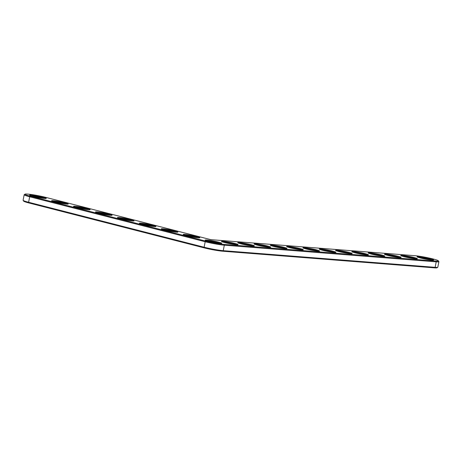 <?xml version="1.0" encoding="UTF-8"?>
<svg xmlns="http://www.w3.org/2000/svg" width="462" height="462" viewBox="0 0 462 462"><rect width="100%" height="100%" fill="white"/><g stroke="black" fill="none" stroke-linecap="round" stroke-linejoin="round"><path stroke-width="0.69" d="M210.782 239.651L414.922 255.694A13.254 1.086 -169 0 1 429.036 258.021A13.254 1.086 -169 0 1 438.346 260.805A13.254 1.086 -169 0 1 435.805 261.047L223.908 244.392A13.254 1.086 -169 0 1 205.706 241.106L30.203 196.142A13.254 1.086 -169 0 1 25.012 194.144A13.254 1.086 -169 0 1 32.692 194.721A13.254 1.086 -169 0 1 45.721 197.361L210.782 239.651M206.797 240.003A8.46 0.693 -169 0 1 216.459 241.632A8.46 0.693 -169 0 1 221.731 243.382A8.46 0.693 -169 0 1 213.328 242.394A8.46 0.693 -169 0 1 205.174 240.159A8.46 0.693 -169 0 1 206.797 240.003M223.094 241.285A8.46 0.693 -169 0 1 232.756 242.914A8.46 0.693 -169 0 1 238.034 244.664A8.46 0.693 -169 0 1 229.631 243.676A8.46 0.693 -169 0 1 221.471 241.441A8.46 0.693 -169 0 1 223.094 241.285M184.858 234.384A8.46 0.693 -169 0 1 194.519 236.013A8.46 0.693 -169 0 1 199.792 237.757A8.46 0.693 -169 0 1 191.395 236.775A8.46 0.693 -169 0 1 183.235 234.54A8.46 0.693 -169 0 1 184.858 234.384M239.397 242.567A8.46 0.693 -169 0 1 249.058 244.196A8.46 0.693 -169 0 1 254.331 245.94A8.46 0.693 -169 0 1 245.934 244.958A8.46 0.693 -169 0 1 237.774 242.723A8.46 0.693 -169 0 1 239.397 242.567M255.694 243.849A8.46 0.693 -169 0 1 265.355 245.478A8.46 0.693 -169 0 1 270.634 247.222A8.46 0.693 -169 0 1 262.231 246.24A8.46 0.693 -169 0 1 254.071 244.005A8.46 0.693 -169 0 1 255.694 243.849M162.919 228.765A8.46 0.693 -169 0 1 172.58 230.394A8.46 0.693 -169 0 1 177.858 232.138A8.46 0.693 -169 0 1 169.456 231.156A8.46 0.693 -169 0 1 161.296 228.921A8.46 0.693 -169 0 1 162.919 228.765M140.979 223.146A8.46 0.693 -169 0 1 150.641 224.775A8.46 0.693 -169 0 1 155.919 226.519A8.46 0.693 -169 0 1 147.517 225.537A8.46 0.693 -169 0 1 139.362 223.302A8.46 0.693 -169 0 1 140.979 223.146M119.04 217.527A8.46 0.693 -169 0 1 128.707 219.15A8.46 0.693 -169 0 1 133.98 220.9A8.46 0.693 -169 0 1 125.577 219.912A8.46 0.693 -169 0 1 117.423 217.677A8.46 0.693 -169 0 1 119.04 217.527M271.997 245.131A8.46 0.693 -169 0 1 281.658 246.76A8.46 0.693 -169 0 1 286.931 248.504A8.46 0.693 -169 0 1 278.534 247.522A8.46 0.693 -169 0 1 270.374 245.287A8.46 0.693 -169 0 1 271.997 245.131M288.294 246.413A8.46 0.693 -169 0 1 297.955 248.042A8.46 0.693 -169 0 1 303.234 249.786A8.46 0.693 -169 0 1 294.831 248.804A8.46 0.693 -169 0 1 286.671 246.569A8.46 0.693 -169 0 1 288.294 246.413M304.597 247.696A8.46 0.693 -169 0 1 314.258 249.324A8.46 0.693 -169 0 1 319.531 251.068A8.46 0.693 -169 0 1 311.134 250.081A8.46 0.693 -169 0 1 302.974 247.851A8.46 0.693 -169 0 1 304.597 247.696M97.107 211.902A8.46 0.693 -169 0 1 106.768 213.531A8.46 0.693 -169 0 1 112.041 215.28A8.46 0.693 -169 0 1 103.644 214.293A8.46 0.693 -169 0 1 95.484 212.058A8.46 0.693 -169 0 1 97.107 211.902M75.167 206.283A8.46 0.693 -169 0 1 84.829 207.912A8.46 0.693 -169 0 1 90.102 209.656A8.46 0.693 -169 0 1 81.705 208.674A8.46 0.693 -169 0 1 73.545 206.439A8.46 0.693 -169 0 1 75.167 206.283M53.228 200.664A8.46 0.693 -169 0 1 62.89 202.292A8.46 0.693 -169 0 1 68.168 204.037A8.46 0.693 -169 0 1 59.765 203.055A8.46 0.693 -169 0 1 51.605 200.82A8.46 0.693 -169 0 1 53.228 200.664M31.289 195.045A8.46 0.693 -169 0 1 40.956 196.673A8.46 0.693 -169 0 1 46.229 198.417A8.46 0.693 -169 0 1 37.826 197.43A8.46 0.693 -169 0 1 29.672 195.201A8.46 0.693 -169 0 1 31.289 195.045M320.894 248.978A8.46 0.693 -169 0 1 330.555 250.6A8.46 0.693 -169 0 1 335.834 252.35A8.46 0.693 -169 0 1 327.431 251.363A8.46 0.693 -169 0 1 319.271 249.128A8.46 0.693 -169 0 1 320.894 248.978M337.196 250.254A8.46 0.693 -169 0 1 346.858 251.882A8.46 0.693 -169 0 1 352.131 253.632A8.46 0.693 -169 0 1 343.734 252.645A8.46 0.693 -169 0 1 335.574 250.41A8.46 0.693 -169 0 1 337.196 250.254M353.494 251.536A8.46 0.693 -169 0 1 363.155 253.164A8.46 0.693 -169 0 1 368.433 254.914A8.46 0.693 -169 0 1 360.031 253.927A8.46 0.693 -169 0 1 351.871 251.692A8.46 0.693 -169 0 1 353.494 251.536M369.796 252.818A8.46 0.693 -169 0 1 379.458 254.447A8.46 0.693 -169 0 1 384.731 256.191A8.46 0.693 -169 0 1 376.334 255.209A8.46 0.693 -169 0 1 368.174 252.974A8.46 0.693 -169 0 1 369.796 252.818M386.093 254.1A8.46 0.693 -169 0 1 395.755 255.729A8.46 0.693 -169 0 1 401.033 257.473A8.46 0.693 -169 0 1 392.631 256.491A8.46 0.693 -169 0 1 384.471 254.256A8.46 0.693 -169 0 1 386.093 254.1M402.396 255.382A8.46 0.693 -169 0 1 412.058 257.011A8.46 0.693 -169 0 1 417.33 258.755A8.46 0.693 -169 0 1 408.934 257.773A8.46 0.693 -169 0 1 400.773 255.538A8.46 0.693 -169 0 1 402.396 255.382M418.693 256.664A8.46 0.693 -169 0 1 428.355 258.293A8.46 0.693 -169 0 1 433.633 260.037A8.46 0.693 -169 0 1 425.231 259.055A8.46 0.693 -169 0 1 417.071 256.82A8.46 0.693 -169 0 1 418.693 256.664M438.346 260.805L438.871 261.579A13.918 1.138 -169 0 1 438.9 261.683A13.918 1.138 -169 0 1 436.203 261.833L224.307 245.178A13.918 1.138 -169 0 1 205.186 241.73L29.683 196.766A13.918 1.138 -169 0 1 24.168 194.75A13.918 1.138 -169 0 1 24.232 194.664L25.012 194.144M206.502 240.754A7.796 0.641 -169 0 1 207.195 240.794A7.796 0.641 -169 0 1 220.276 243.434M222.8 242.036A7.796 0.641 -169 0 1 223.493 242.076A7.796 0.641 -169 0 1 236.579 244.716M184.563 235.135A7.796 0.641 -169 0 1 185.256 235.175A7.796 0.641 -169 0 1 198.337 237.815M239.102 243.318A7.796 0.641 -169 0 1 239.795 243.358A7.796 0.641 -169 0 1 252.876 245.998M255.399 244.6A7.796 0.641 -169 0 1 256.092 244.641A7.796 0.641 -169 0 1 269.179 247.28M162.624 229.516A7.796 0.641 -169 0 1 163.317 229.556A7.796 0.641 -169 0 1 176.403 232.195M140.691 223.897A7.796 0.641 -169 0 1 141.378 223.931A7.796 0.641 -169 0 1 154.464 226.571M118.751 218.278A7.796 0.641 -169 0 1 119.444 218.312A7.796 0.641 -169 0 1 132.525 220.952M271.702 245.882A7.796 0.641 -169 0 1 272.395 245.917A7.796 0.641 -169 0 1 285.476 248.562M287.999 247.164A7.796 0.641 -169 0 1 288.692 247.199A7.796 0.641 -169 0 1 301.778 249.838M304.302 248.446A7.796 0.641 -169 0 1 304.995 248.481A7.796 0.641 -169 0 1 318.075 251.12M96.812 212.653A7.796 0.641 -169 0 1 97.505 212.693A7.796 0.641 -169 0 1 110.585 215.332M74.873 207.034A7.796 0.641 -169 0 1 75.566 207.074A7.796 0.641 -169 0 1 88.652 209.713M52.934 201.415A7.796 0.641 -169 0 1 53.627 201.449A7.796 0.641 -169 0 1 66.713 204.094M31 195.796A7.796 0.641 -169 0 1 31.693 195.83A7.796 0.641 -169 0 1 44.774 198.469M320.599 249.723A7.796 0.641 -169 0 1 321.292 249.763A7.796 0.641 -169 0 1 334.378 252.402M336.902 251.005A7.796 0.641 -169 0 1 337.595 251.045A7.796 0.641 -169 0 1 350.675 253.684M353.199 252.287A7.796 0.641 -169 0 1 353.892 252.327A7.796 0.641 -169 0 1 366.978 254.966M369.502 253.569A7.796 0.641 -169 0 1 370.195 253.609A7.796 0.641 -169 0 1 383.275 256.248M385.805 254.851A7.796 0.641 -169 0 1 386.492 254.891A7.796 0.641 -169 0 1 399.578 257.53M402.102 256.133A7.796 0.641 -169 0 1 402.795 256.167A7.796 0.641 -169 0 1 415.875 258.812M418.405 257.415A7.796 0.641 -169 0 1 419.092 257.45A7.796 0.641 -169 0 1 432.178 260.089M438.9 261.683L437.832 267.18A13.918 1.138 -169 0 1 437.768 267.267A13.918 1.138 -169 0 1 435.135 267.336L223.238 250.681A13.918 1.138 -169 0 1 204.117 247.228L28.615 202.264A13.918 1.138 -169 0 1 23.129 200.352A13.918 1.138 -169 0 1 23.1 200.254L24.168 194.75M437.768 267.267L436.988 267.787A13.254 1.086 -169 0 1 434.482 267.856L222.58 251.201A13.254 1.086 -169 0 1 204.383 247.915L28.875 202.951A13.254 1.086 -169 0 1 23.654 201.126L23.129 200.352M434.482 267.856L435.135 267.336L436.203 261.833L435.805 261.047M28.875 202.951L28.615 202.264L29.683 196.766L30.203 196.142M222.58 251.201L223.238 250.681L224.307 245.178L223.908 244.392M204.383 247.915L204.117 247.228L205.186 241.73L205.706 241.106"/></g></svg>
